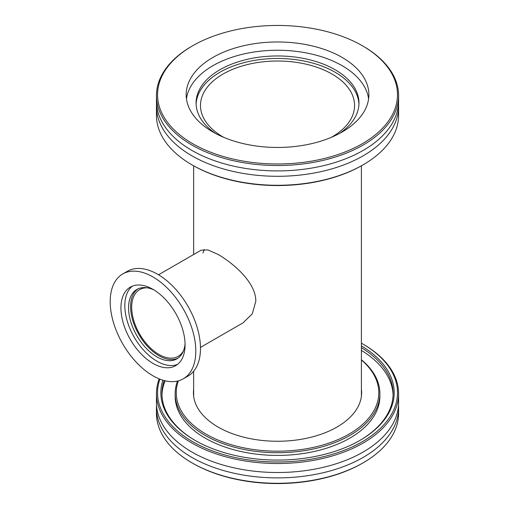 <?xml version="1.0" encoding="UTF-8"?>
<svg xmlns="http://www.w3.org/2000/svg" width="509" height="509" viewBox="0 0 509 509"><rect width="100%" height="100%" fill="white"/><g stroke="black" fill="none" stroke-linecap="round" stroke-linejoin="round"><path stroke-width="0.76" d="M204.224 249.41L202.976 253.062M158.534 274.777L201.087 250.212L207.895 249.906L218.221 254.5C234.032 263.751 256.059 282.864 255.817 301.271L252.267 313.888L243.022 322.846L200.47 347.412M223.737 137.347A77.044 44.48 180 0 1 223.044 136.953A77.044 44.48 180 0 1 200.482 105.497A77.044 44.48 180 0 1 277.526 61.016A77.044 44.48 180 0 1 354.569 105.497A77.044 44.48 180 0 1 331.314 137.347M183.526 350.669A38.525 22.243 60 0 1 178.175 356.345A38.525 22.243 60 0 1 139.657 334.101A38.525 22.243 60 0 1 139.657 289.621A38.525 22.243 60 0 1 147.241 287.82M192.695 45.74L191.912 46.185A121.072 69.898 -0 0 0 156.454 95.616A121.072 69.898 -0 0 0 191.918 145.04A121.072 69.898 -0 0 0 323.858 160.195A121.072 69.898 -0 0 0 398.598 95.616A121.072 69.898 -0 0 0 363.14 46.185L362.363 45.74A119.971 69.262 180 0 1 362.357 143.691A119.971 69.262 180 0 1 192.695 143.691A119.971 69.262 180 0 1 192.695 45.74A119.971 69.262 180 0 1 362.363 45.74M212.927 132.009A91.353 52.745 180 0 1 186.173 94.712A91.353 52.745 180 0 1 242.564 45.988A91.353 52.745 180 0 1 342.124 57.422A91.353 52.745 180 0 1 368.879 94.712A91.353 52.745 180 0 1 312.488 143.443A91.353 52.745 180 0 1 212.927 132.009M398.598 95.616L398.598 101.011A121.072 69.898 180 0 1 363.14 150.435A121.072 69.898 180 0 1 191.918 150.435A121.072 69.898 180 0 1 156.454 101.011L156.454 95.616M192.695 165.26L191.912 164.808L192.695 165.26A119.971 69.262 -0 0 0 192.695 165.26A119.971 69.262 -0 0 0 362.363 165.26L363.14 164.808A121.072 69.898 180 0 1 191.918 164.814A121.072 69.898 180 0 1 191.912 164.808A121.072 69.898 180 0 1 156.454 115.384L156.454 106.394A121.072 69.898 180 0 1 156.543 103.702M398.509 103.702A121.072 69.898 180 0 1 398.598 106.394L398.598 115.384A121.072 69.898 180 0 1 363.14 164.808M398.598 106.394A121.072 69.898 180 0 1 363.14 155.824A121.072 69.898 180 0 1 191.918 155.824A121.072 69.898 180 0 1 156.454 106.394M196.105 104.243A81.446 47.025 180 0 1 247.368 61.818A81.446 47.025 180 0 1 335.119 72.246A81.446 47.025 180 0 1 358.947 104.243M215.345 133.352A81.446 47.025 180 0 1 196.08 102.983A81.446 47.025 180 0 1 246.356 59.54A81.446 47.025 180 0 1 335.119 69.733A81.446 47.025 180 0 1 358.972 102.983A81.446 47.025 180 0 1 339.707 133.352M186.453 98.848A91.353 52.745 180 0 1 245.904 53.502A91.353 52.745 180 0 1 342.124 65.686A91.353 52.745 180 0 1 368.599 98.848M361.396 359.958A101.259 58.465 180 0 1 342.633 437.492A101.259 58.465 180 0 1 207.118 434.737A101.259 58.465 180 0 1 178.373 380.853M177.501 381.069A102.36 59.095 0 0 0 175.166 393.616A102.36 59.095 0 0 0 206.355 436.092A102.36 59.095 0 0 0 317.482 448.028A102.36 59.095 0 0 0 379.886 393.616A102.36 59.095 0 0 0 361.396 359.736M175.166 393.616L175.166 396.314A102.36 59.095 0 0 0 206.355 438.79A102.36 59.095 0 0 0 317.482 450.726A102.36 59.095 0 0 0 379.886 396.314L379.886 393.616M193.655 389.207A84.093 48.546 0 0 0 193.439 392.719A84.093 48.546 0 0 0 219.061 427.611A84.093 48.546 0 0 0 310.35 437.416A84.093 48.546 0 0 0 361.619 392.719A84.093 48.546 0 0 0 361.396 389.207M398.598 407.995L398.598 413.391A121.072 69.898 180 0 1 363.14 462.815A121.072 69.898 180 0 1 193.344 463.629A121.072 69.898 180 0 1 191.912 462.815A121.072 69.898 180 0 1 156.454 413.391L156.454 407.995A121.072 69.898 0 0 0 193.344 458.234A121.072 69.898 0 0 0 324.787 472.346A121.072 69.898 0 0 0 398.598 407.995A121.072 69.898 0 0 0 398.509 405.298M191.912 462.815L192.695 463.266A119.971 69.262 0 0 0 194.114 464.068A119.971 69.262 0 0 0 362.363 463.266L363.14 462.815M156.543 405.298A121.072 69.898 0 0 0 156.454 407.995M361.396 343.193A119.971 69.262 180 0 1 362.363 343.74A119.971 69.262 180 0 1 363.057 441.29A119.971 69.262 180 0 1 194.114 442.499A119.971 69.262 180 0 1 159.877 379.154M159.177 378.874A121.072 69.898 0 0 0 156.454 393.616A121.072 69.898 0 0 0 193.344 443.854A121.072 69.898 0 0 0 324.787 457.973A121.072 69.898 0 0 0 398.598 393.616A121.072 69.898 0 0 0 363.14 344.192L362.363 343.74M162.893 380.198A116.669 67.36 0 0 0 195.03 440.349A116.669 67.36 0 0 0 196.41 441.131A116.669 67.36 0 0 0 360.028 440.349A116.669 67.36 0 0 0 361.396 345.897M156.454 393.616L156.454 402.606A121.072 69.898 0 0 0 193.344 452.851A121.072 69.898 0 0 0 324.787 466.963A121.072 69.898 0 0 0 398.598 402.606L398.598 393.616M361.396 347.711A115.568 66.724 180 0 1 393.094 393.616A115.568 66.724 180 0 1 359.634 440.571M195.418 440.571A115.568 66.724 180 0 1 161.957 393.616A115.568 66.724 180 0 1 164.191 380.567M165.126 380.802A115.568 66.724 0 0 0 161.983 394.965M393.069 394.965A115.568 66.724 0 0 0 361.396 350.408M122.733 273.969L127.403 271.272A60.539 34.949 60 0 1 157.669 274.275A60.539 34.949 60 0 1 197.218 327.618A60.539 34.949 60 0 1 187.936 376.126L183.265 378.823A60.539 34.949 60 0 1 152.999 375.82A60.539 34.949 60 0 1 113.456 322.477A60.539 34.949 60 0 1 122.733 273.969A60.539 34.949 60 0 1 152.999 276.966A60.539 34.949 60 0 1 192.548 330.316A60.539 34.949 60 0 1 183.265 378.823M177.908 358.215A40.065 23.134 60 0 1 158.916 355.696A40.065 23.134 60 0 1 133.027 321.313A40.065 23.134 60 0 1 137.901 288.915M185.053 343.95A40.065 23.134 60 0 1 176.922 358.845A40.065 23.134 60 0 1 156.893 356.86A40.065 23.134 60 0 1 130.718 321.554A40.065 23.134 60 0 1 136.857 289.449A40.065 23.134 60 0 1 153.826 289.856M177.539 364.399A45.346 26.182 60 0 1 156.893 361.174A45.346 26.182 60 0 1 127.823 322.992A45.346 26.182 60 0 1 132.359 286.147M152.999 289.366A45.346 26.182 60 0 1 182.623 329.329A45.346 26.182 60 0 1 175.675 365.666A45.346 26.182 60 0 1 152.999 363.42A45.346 26.182 60 0 1 123.375 323.463A45.346 26.182 60 0 1 130.329 287.121A45.346 26.182 60 0 1 152.999 289.366M361.396 396.231L361.396 165.813M193.655 396.231L193.655 371.239M193.655 254.5L193.655 165.813"/></g></svg>

